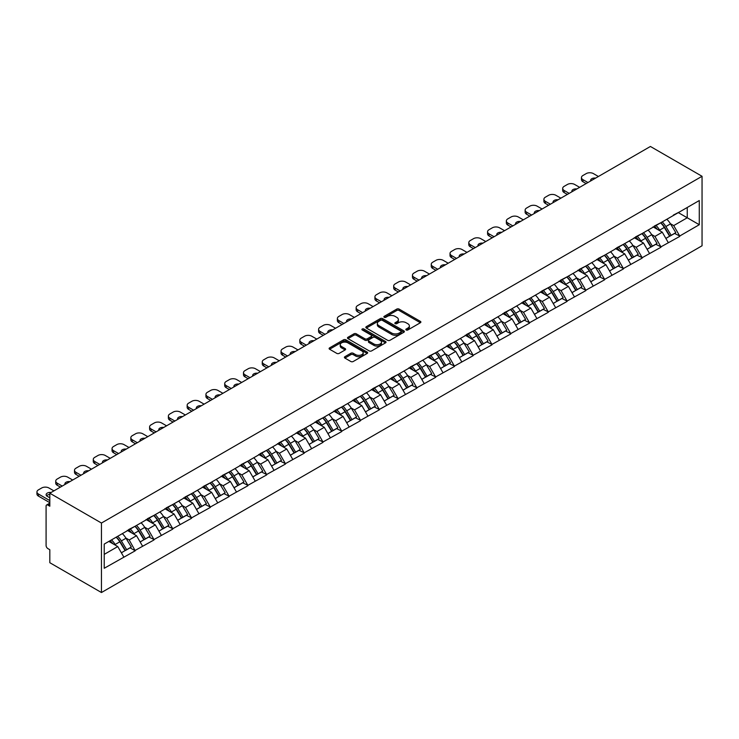 <?xml version="1.0" encoding="UTF-8"?>
<svg xmlns="http://www.w3.org/2000/svg" width="739" height="739" viewBox="0 0 739 739"><rect width="100%" height="100%" fill="white"/><g stroke="black" fill="none" stroke-linecap="round" stroke-linejoin="round"><path stroke-width="1.11" d="M406.182 329.982A1.173 0.674 0 0 0 407.836 329.982L420.389 322.731A1.672 0.961 0 0 0 420.879 322.047A1.672 0.961 0 0 0 420.389 321.373L399.125 309.096A1.672 0.961 0 0 0 396.76 309.096L384.206 316.338A1.173 0.674 0 0 0 383.864 316.819A1.173 0.674 0 0 0 384.206 317.29A1.173 0.674 0 0 0 385.86 317.29L387.485 316.357A5.349 3.085 0 0 1 395.042 316.357L396.815 317.382A5.349 3.085 0 0 1 398.386 319.562A5.349 3.085 0 0 1 396.815 321.742L395.189 322.684A1.173 0.674 0 0 0 394.848 323.155A1.173 0.674 0 0 0 395.189 323.636A1.173 0.674 0 0 0 396.843 323.636L398.469 322.703A5.349 3.085 0 0 1 406.034 322.703L407.808 323.719A5.349 3.085 0 0 1 409.369 325.908A5.349 3.085 0 0 1 407.808 328.088L406.182 329.021A1.173 0.674 0 0 0 405.84 329.502A1.173 0.674 0 0 0 406.182 329.982L406.182 329.021M344.891 356.697A1.672 0.961 0 0 0 344.402 357.38A1.672 0.961 0 0 0 344.891 358.064L350.859 361.51A1.672 0.961 0 0 0 353.224 361.51L367.163 353.464A1.672 0.961 0 0 0 367.652 352.78A1.672 0.961 0 0 0 367.163 352.097L345.898 339.82A1.672 0.961 0 0 0 343.533 339.82L329.594 347.866A1.672 0.961 0 0 0 329.104 348.549A1.672 0.961 0 0 0 329.594 349.233L336.799 353.39A1.672 0.961 0 0 0 339.164 353.39L345.131 349.944A1.672 0.961 0 0 0 345.621 349.27A1.672 0.961 0 0 0 345.131 348.586L341.557 346.517A4.471 2.577 0 0 1 340.245 344.697A4.471 2.577 0 0 1 343.007 342.314A4.471 2.577 0 0 1 347.875 342.868L361.879 350.951A4.471 2.577 0 0 1 363.182 352.78A4.471 2.577 0 0 1 360.429 355.163A4.471 2.577 0 0 1 355.551 354.6L353.224 353.26A1.672 0.961 0 0 0 350.859 353.26L344.891 356.697L344.891 358.064M49.818 493.227L650.412 146.47L702.05 176.288L101.455 523.036L49.818 493.227L49.818 506.215L47.896 505.106A2.55 1.478 -120 0 0 46.622 504.977A2.55 1.478 -120 0 0 46.086 506.15L46.086 545.484A2.55 1.478 -120 0 0 47.896 548.606L49.818 549.724L49.818 562.712L101.455 592.53L101.455 523.036M387.606 340.3A1.672 0.961 0 0 0 389.961 340.3L403.9 332.245A1.672 0.961 0 0 0 404.39 331.562A1.672 0.961 0 0 0 403.9 330.887L382.636 318.611A1.672 0.961 0 0 0 380.28 318.611L366.332 326.656A1.672 0.961 0 0 0 365.842 327.34A1.672 0.961 0 0 0 366.332 328.024L387.606 340.3M362.729 330.231A1.173 0.674 0 0 1 363.911 330.398L385.509 342.868L371.597 350.905A1.672 0.961 0 0 1 369.232 350.905L347.967 338.628L353.935 335.21L353.935 333.816L347.967 337.261A1.672 0.961 0 0 0 347.478 337.945A1.672 0.961 0 0 0 347.967 338.628L347.967 337.261M353.935 335.21A1.672 0.961 0 0 1 356.29 335.21L356.29 333.816A1.672 0.961 0 0 0 353.935 333.816M356.29 333.816L364.918 338.795A1.672 0.961 0 0 0 367.283 338.795L371.237 336.513A1.672 0.961 0 0 0 371.726 335.829A1.672 0.961 0 0 0 371.237 335.146L362.258 329.963A1.173 0.674 0 0 1 361.916 329.483A1.173 0.674 0 0 1 362.637 328.864A1.173 0.674 0 0 1 363.911 329.012L385.536 341.492A1.672 0.961 0 0 1 386.026 342.175A1.672 0.961 0 0 1 385.536 342.859L385.536 341.492M101.455 592.53L702.05 245.773L702.05 176.288M116.217 537.161A11.408 6.586 -120 0 1 120.124 541.733L125.436 550.509L130.073 547.83L135.219 550.795L129.196 539.96L125.861 538.029M135.219 550.795L104.227 568.273L104.227 544.089L699.279 200.537L699.279 224.721L679.723 236.009L673.709 225.589L670.375 223.668M660.731 222.799A11.408 6.586 -120 0 1 664.629 227.363L669.95 236.138L674.578 233.459L679.723 236.009M679.723 236.425L660.943 246.854L654.93 236.425L651.595 234.503M641.951 233.635A11.408 6.586 -120 0 1 645.858 238.198L651.17 246.974L655.807 244.304L660.943 246.854M660.943 247.269L642.173 257.689L636.15 247.269L632.815 245.348M623.18 244.48A11.408 6.586 -120 0 1 627.078 249.043L632.399 257.819L637.027 255.14L642.173 257.689M642.173 258.105L623.393 268.534L617.379 258.105L614.044 256.184M604.4 255.315A11.408 6.586 -120 0 1 608.308 259.879L613.619 268.654L618.257 265.985L623.393 268.534M623.393 268.95L604.622 279.37L598.599 268.95L595.264 267.028M585.621 266.16A11.408 6.586 -120 0 1 589.528 270.723L594.84 279.499L599.477 276.82L604.622 279.37M604.622 279.785L585.842 290.215L579.829 279.785L576.494 277.864M566.85 276.996A11.408 6.586 -120 0 1 570.748 281.559L576.069 290.335L580.697 287.665L585.842 290.215M585.842 290.63L567.062 301.05L561.049 290.63L557.714 288.709M548.07 287.841A11.408 6.586 -120 0 1 551.978 292.404L557.289 301.179L561.926 298.501L567.062 301.05M567.062 301.466L548.292 311.895L542.269 301.466L538.934 299.544M529.3 298.676A11.408 6.586 -120 0 1 533.198 303.239L538.519 312.015L543.147 309.345L548.292 311.895M548.292 312.311L529.512 322.731L523.498 312.311L520.164 310.389M510.52 309.521A11.408 6.586 -120 0 1 514.427 314.084L519.739 322.86L524.376 320.181L529.512 322.731M529.512 323.155L510.741 333.575L504.719 323.146L501.384 321.225M491.74 320.356A11.408 6.586 -120 0 1 495.647 324.92L500.959 333.695L505.596 331.026L510.741 333.575M510.741 333.991L491.962 344.411L485.948 333.991L482.613 332.07M472.969 331.201A11.408 6.586 -120 0 1 476.867 335.765L482.188 344.54L486.816 341.861L491.962 344.411M491.962 344.836L473.182 355.256L467.168 344.836L463.833 342.905M454.189 342.037A11.408 6.586 -120 0 1 458.097 346.6L463.408 355.376L468.046 352.706L473.182 355.256M473.182 355.671L454.411 366.091L448.388 355.671L445.054 353.75M435.419 352.882A11.408 6.586 -120 0 1 439.317 357.445L444.638 366.221L449.266 363.542L454.411 366.091M454.411 366.516L435.631 376.936L429.618 366.516L426.283 364.586M416.639 363.717A11.408 6.586 -120 0 1 420.546 368.281L425.858 377.056L430.495 374.387L435.631 376.936M435.631 377.352L416.861 387.772L410.838 377.352L407.503 375.43M397.859 374.562A11.408 6.586 -120 0 1 401.767 379.125L407.078 387.901L411.715 385.222L416.861 387.772M416.861 388.197L398.081 398.617L392.067 388.197L388.732 386.266M379.089 385.398A11.408 6.586 -120 0 1 382.987 389.961L388.308 398.737L392.936 396.067L398.081 398.617M398.081 399.032L379.301 409.452L373.287 399.032L369.953 397.111M360.309 396.243A11.408 6.586 -120 0 1 364.216 400.806L369.528 409.582L374.165 406.903L379.301 409.452M379.301 409.877L360.53 420.297L354.508 409.877L351.173 407.946M341.538 407.078A11.408 6.586 -120 0 1 345.436 411.641L350.757 420.417L355.385 417.747L360.53 420.297M360.53 420.713L341.751 431.133L335.737 420.713L332.402 418.791M322.758 417.923A11.408 6.586 -120 0 1 326.666 422.486L331.977 431.262L336.614 428.583L341.751 431.133M341.751 431.558L322.98 441.977L316.957 431.558L313.622 429.627M303.978 428.759A11.408 6.586 -120 0 1 307.886 433.322L313.197 442.098L317.835 439.428L322.98 441.977M322.98 442.393L304.2 452.822L298.187 442.393L294.852 440.472M285.208 439.603A11.408 6.586 -120 0 1 289.106 444.167L294.427 452.942L299.055 450.263L304.2 452.822M304.2 453.238L285.42 463.658L279.407 453.238L276.072 451.307M266.428 450.439A11.408 6.586 -120 0 1 270.335 455.002L275.647 463.778L280.284 461.108L285.42 463.658M285.42 464.074L266.65 474.503L260.627 464.074L257.292 462.152M247.657 461.284A11.408 6.586 -120 0 1 251.556 465.847L256.876 474.623L261.504 471.944L266.65 474.503M266.65 474.918L247.87 485.338L241.856 474.918L238.521 472.988M228.878 472.119A11.408 6.586 -120 0 1 232.785 476.683L238.097 485.458L242.734 482.789L247.87 485.338M247.87 485.754L229.099 496.183L223.076 485.754L219.742 483.833M210.098 482.964A11.408 6.586 -120 0 1 214.005 487.528L219.317 496.303L223.954 493.624L229.099 496.183M229.099 496.599L210.319 507.019L204.306 496.599L200.971 494.668M191.327 493.8A11.408 6.586 -120 0 1 195.225 498.363L200.546 507.139L205.174 504.469L210.319 507.019M210.319 507.434L191.54 517.863L185.526 507.434L182.191 505.513M172.547 504.645A11.408 6.586 -120 0 1 176.455 509.208L181.766 517.984L186.404 515.305L191.54 517.863M191.54 518.279L172.769 528.699L166.746 518.279L163.411 516.349M153.777 515.48A11.408 6.586 -120 0 1 157.675 520.044L162.996 528.828L167.624 526.15L172.769 528.699M172.769 529.115L153.989 539.544L147.976 529.115L144.641 527.193M134.997 526.325A11.408 6.586 -120 0 1 138.904 530.888L144.216 539.664L148.853 536.985L153.989 539.544M153.989 539.96L135.219 550.379M128.835 529.466L135.219 526.196M129.196 539.96L136.539 535.72L127.274 530.371M142.553 546.139L136.539 535.72M147.615 518.621L153.989 515.36M147.976 529.115L155.319 524.875L146.045 519.526M161.333 535.304L155.319 524.875M166.386 507.785L172.769 504.515M166.746 518.279L174.09 514.039L164.825 508.691M180.113 524.459L174.09 514.039M185.166 496.941L191.54 493.68M185.526 507.434L192.87 503.194L183.595 497.846M198.883 513.623L192.87 503.194M203.936 486.105L210.319 482.835M204.306 496.599L211.64 492.359L202.375 487.01M217.663 502.779L211.64 492.359M222.716 475.26L229.099 471.999M223.076 485.754L230.42 481.514L221.155 476.165M236.434 491.943L230.42 481.514M241.496 464.425L247.87 461.154M241.856 474.918L249.2 470.678L239.926 465.33M255.214 481.098L249.2 470.678M260.267 453.58L266.65 450.319M260.627 464.074L267.971 459.834L258.705 454.485M273.993 470.263L267.971 459.834M279.046 442.744L285.42 439.474M279.407 453.238L286.75 448.998L277.476 443.649M292.764 459.418L286.75 448.998M297.817 431.899L304.2 428.638M298.187 442.393L305.521 438.153L296.256 432.805M311.544 448.582L305.521 438.153M316.597 421.064L322.98 417.794M316.957 431.558L324.301 427.318L315.036 421.96M330.315 437.737L324.301 427.318M335.377 410.219L341.751 406.958M335.737 420.713L343.081 416.473L333.806 411.124M349.094 426.902L343.081 416.473M354.147 399.383L360.53 396.113M354.508 409.877L361.851 405.637L352.586 400.279M367.874 416.057L361.851 405.637M372.927 388.538L379.301 385.278M373.287 399.032L380.631 394.792L371.357 389.444M386.645 405.221L380.631 394.792M391.698 377.703L398.081 374.433M392.067 388.197L399.402 383.957L390.137 378.599M405.425 394.377L399.402 383.957M410.478 366.858L416.861 363.597M410.838 377.352L418.182 373.112L408.916 367.763M424.195 383.541L418.182 373.112M429.257 356.022L435.631 352.752M429.618 366.516L436.961 362.276L427.687 356.919M442.975 372.696L436.961 362.276M448.028 345.178L454.411 341.917M448.388 355.671L455.732 351.431L446.467 346.083M461.755 361.861L455.732 351.431M466.808 334.342L473.182 331.072M467.168 344.836L474.512 340.596L465.237 335.238M480.526 351.016L474.512 340.596M485.578 323.497L491.962 320.236M485.948 333.991L493.282 329.751L484.017 324.403M499.305 340.18L493.282 329.751M504.358 312.662L510.741 309.392M504.719 323.146L512.062 318.915L502.797 313.558M518.076 329.335L512.062 318.915M523.138 301.817L529.512 298.556M523.498 312.311L530.842 308.071L521.568 302.722M536.856 318.491L530.842 308.071M541.909 290.981L548.292 287.711M542.269 301.466L549.613 297.235L540.348 291.877M555.636 307.655L549.613 297.235M560.689 280.136L567.062 276.866M561.049 290.63L568.393 286.39L559.118 281.042M574.406 296.81L568.393 286.39M579.459 269.301L585.842 266.031M579.829 279.785L587.163 275.555L577.898 270.197M593.186 285.975L587.163 275.555M598.239 258.456L604.622 255.186M598.599 268.95L605.943 264.71L596.678 259.361M611.957 275.13L605.943 264.71M617.019 247.62L623.393 244.35M617.379 258.105L624.723 253.874L615.448 248.516M630.736 264.294L624.723 253.874M635.789 236.776L642.173 233.506M636.15 247.269L643.493 243.029L634.228 237.681M649.516 253.449L643.493 243.029M654.569 225.931L660.943 222.67M654.93 236.425L662.273 232.194L652.999 226.836M668.287 242.614L662.273 232.194M673.34 215.095L679.723 211.825M673.709 225.589L687.242 217.774L687.242 207.483L699.279 200.537M678.337 212.629L699.279 224.721M104.227 554.379L117.76 546.555L108.855 541.419M123.782 556.984L117.76 546.555M664.37 227.566L664.961 227.908M645.59 238.401L646.191 238.752M626.82 249.246L627.411 249.588M608.04 260.082L608.64 260.433M589.26 270.927L589.861 271.268M570.49 281.762L571.081 282.113M551.71 292.607L552.31 292.949M532.939 303.443L533.53 303.794M514.159 314.287L514.76 314.629M495.379 325.123L495.98 325.474M476.609 335.968L477.2 336.31M457.829 346.803L458.429 347.154M439.058 357.648L439.65 357.99M420.279 368.484L420.879 368.835M401.499 379.329L402.099 379.67M382.728 390.164L383.319 390.515M363.948 401.009L364.549 401.351M345.178 411.845L345.769 412.196M326.398 422.69L326.998 423.031M307.618 433.525L308.218 433.876M288.847 444.37L289.439 444.712M270.068 455.215L270.668 455.557M251.297 466.05L251.888 466.392M232.517 476.895L233.118 477.237M213.737 487.731L214.338 488.073M194.967 498.576L195.558 498.917M176.187 509.411L176.787 509.753M157.416 520.256L158.007 520.598M138.636 531.092L139.237 531.433M119.857 541.936L120.457 542.278M406.644 330.148L407.808 329.474A5.349 3.085 0 0 0 409.369 327.294L409.369 325.908M398.386 319.562L398.386 320.948A5.349 3.085 0 0 1 396.815 323.137L395.661 323.802M420.362 322.749L399.125 310.482A1.672 0.961 0 0 0 396.76 310.482L384.668 317.456M403.882 332.264L382.636 319.996A1.672 0.961 0 0 0 380.28 319.996L366.359 328.033M400.954 332.042A1.173 0.674 0 0 0 401.295 331.562A1.173 0.674 0 0 0 400.954 331.09L382.285 320.31A1.173 0.674 0 0 0 380.631 320.31L378.922 321.299A5.349 3.085 0 0 0 377.352 323.488A5.349 3.085 0 0 0 378.922 325.668L391.679 333.03A5.349 3.085 0 0 0 399.236 333.03L400.954 332.042L400.954 333.437A1.173 0.674 0 0 0 401.295 332.956L401.295 331.562M377.352 323.488L377.352 324.874A5.349 3.085 0 0 0 378.922 327.054L378.922 325.668M400.954 333.437L399.236 334.425A5.349 3.085 0 0 1 391.679 334.425L378.922 327.054M356.29 335.21L364.918 340.189A1.672 0.961 0 0 0 367.283 340.189L371.237 337.899A1.672 0.961 0 0 0 371.726 337.215L371.726 335.829M373.869 343.968A4.471 2.577 0 0 0 378.738 344.522A4.471 2.577 0 0 0 381.5 342.139A4.471 2.577 0 0 0 380.188 340.309L375.255 337.464A1.672 0.961 0 0 0 372.89 337.464L368.937 339.755A1.672 0.961 0 0 0 368.447 340.43A1.672 0.961 0 0 0 368.937 341.113L373.869 343.968L373.869 345.353A4.471 2.577 0 0 0 378.738 345.917A4.471 2.577 0 0 0 381.5 343.524L381.5 342.139M368.447 340.43L368.447 341.824A1.672 0.961 0 0 0 368.937 342.508L368.937 341.113M373.869 345.353L368.937 342.508M363.182 352.78L363.182 354.166A4.471 2.577 0 0 1 360.429 356.549A4.471 2.577 0 0 1 355.551 355.995L353.224 354.646A1.672 0.961 0 0 0 350.859 354.646L344.919 358.082M340.245 344.697L340.245 346.083A4.471 2.577 0 0 0 341.557 347.912L341.557 346.517M345.131 348.586L345.131 349.944L341.557 347.912M367.163 352.097L367.163 353.464L345.898 341.206A1.672 0.961 0 0 0 343.533 341.206L329.612 349.242L329.594 347.866M598.424 176.492L593.426 173.61A5.108 2.947 0 0 0 586.203 173.61L582.951 175.485A5.108 2.947 0 0 0 581.454 177.572A5.108 2.947 0 0 0 582.951 179.66L582.951 181.739L586.147 183.586M582.951 181.739A5.108 2.947 180 0 1 581.454 179.66L581.454 177.572M582.951 179.66L587.948 182.542M590.757 180.916A4 2.309 180 0 1 590.627 180.353A4 2.309 180 0 1 595.616 178.108M666.837 219.271A13.958 8.055 60 0 1 670.495 223.871L665.867 226.54A13.958 8.055 -120 0 0 662.209 221.94M665.867 226.54L671.178 235.316L675.816 232.646L670.495 223.871M669.95 236.138L671.178 235.316M674.578 233.459L675.816 232.646M654.227 226.134A11.408 6.586 60 0 1 657.368 229.358M656.01 225.524A13.958 8.055 60 0 1 659.668 230.125L660.186 230.984M665.894 238.475L669.617 236.221L664.296 227.446A13.958 8.055 -120 0 0 660.638 222.845M669.617 236.221L665.848 238.392M579.644 187.337L574.646 184.454A5.108 2.947 0 0 0 567.432 184.454L564.18 186.33A5.108 2.947 0 0 0 562.684 188.408A5.108 2.947 0 0 0 564.18 190.496L564.18 192.583L567.367 194.422M564.18 192.583A5.108 2.947 180 0 1 562.684 190.496L562.684 188.408M564.18 190.496L569.169 193.378M571.977 191.761A4 2.309 180 0 1 571.857 191.189A4 2.309 180 0 1 576.836 188.953M648.066 230.106A13.958 8.055 60 0 1 651.724 234.706L647.087 237.385A13.958 8.055 -120 0 0 643.429 232.785M647.087 237.385L652.398 246.161L657.036 243.482L651.724 234.706M651.17 246.974L652.398 246.161M655.807 244.304L657.036 243.482M635.448 236.97A11.408 6.586 60 0 1 638.598 240.203M637.23 236.36A13.958 8.055 60 0 1 640.889 240.96L641.415 241.829M647.124 249.311L650.837 247.066L645.526 238.291A13.958 8.055 -120 0 0 641.868 233.69M650.837 247.066L647.078 249.237M560.864 198.172L555.876 195.29A5.108 2.947 0 0 0 548.652 195.29L545.4 197.165A5.108 2.947 0 0 0 543.904 199.253A5.108 2.947 0 0 0 545.4 201.341L545.4 203.419L548.587 205.266M545.4 203.419A5.108 2.947 180 0 1 543.904 201.341L543.904 199.253M545.4 201.341L550.398 204.223M553.197 202.597A4 2.309 180 0 1 553.077 202.033A4 2.309 180 0 1 558.065 199.789M629.286 240.951A13.958 8.055 60 0 1 632.944 245.551L628.307 248.221A13.958 8.055 -120 0 0 624.649 243.621M628.307 248.221L633.628 256.996L638.256 254.327L632.944 245.551M632.399 257.819L633.628 256.996M637.027 255.14L638.256 254.327M616.668 247.814A11.408 6.586 60 0 1 619.818 251.038M618.451 247.205A13.958 8.055 60 0 1 622.109 251.805L622.635 252.664M628.344 260.156L632.057 257.902L626.746 249.126A13.958 8.055 -120 0 0 623.088 244.526M632.057 257.902L628.298 260.073M542.093 209.017L537.096 206.135A5.108 2.947 0 0 0 529.872 206.135L526.63 208.01A5.108 2.947 0 0 0 525.133 210.088A5.108 2.947 0 0 0 526.63 212.176L526.63 214.264L529.817 216.102M526.63 214.264A5.108 2.947 180 0 1 525.133 212.176L525.133 210.088M526.63 212.176L531.618 215.058M534.426 213.442A4 2.309 180 0 1 534.297 212.869A4 2.309 180 0 1 539.285 210.633M610.506 251.787A13.958 8.055 60 0 1 614.164 256.387L609.536 259.066A13.958 8.055 -120 0 0 605.878 254.465M609.536 259.066L614.848 267.841L619.485 265.162L614.164 256.387M613.619 268.654L614.848 267.841M618.257 265.985L619.485 265.162M597.897 258.65A11.408 6.586 60 0 1 601.038 261.883M599.68 258.04A13.958 8.055 60 0 1 603.338 262.641L603.855 263.509M609.573 270.991L613.287 268.747L607.966 259.971A13.958 8.055 -120 0 0 604.308 255.371M613.287 268.747L609.527 270.917M523.314 219.852L518.316 216.97A5.108 2.947 0 0 0 511.102 216.97L507.85 218.846A5.108 2.947 0 0 0 506.354 220.933A5.108 2.947 0 0 0 507.85 223.021L507.85 225.099L511.037 226.947M507.85 225.099A5.108 2.947 180 0 1 506.354 223.021L506.354 220.933M507.85 223.021L512.848 225.903M515.646 224.277A4 2.309 180 0 1 515.526 223.714A4 2.309 180 0 1 520.515 221.478M591.736 262.631A13.958 8.055 60 0 1 595.394 267.232L590.757 269.901A13.958 8.055 -120 0 0 587.099 265.301M590.757 269.901L596.077 278.677L600.705 276.007L595.394 267.232M594.84 279.499L596.077 278.677M599.477 276.82L600.705 276.007M579.117 269.495A11.408 6.586 60 0 1 582.267 272.719M580.9 268.885A13.958 8.055 60 0 1 584.558 273.485L585.085 274.345M590.794 281.836L594.507 279.582L589.195 270.807A13.958 8.055 -120 0 0 585.537 266.206M594.507 279.582L590.747 281.753M504.543 230.697L499.546 227.815A5.108 2.947 0 0 0 492.322 227.815L489.07 229.69A5.108 2.947 0 0 0 487.574 231.769A5.108 2.947 0 0 0 489.07 233.857L489.07 235.944L492.266 237.782M489.07 235.944A5.108 2.947 180 0 1 487.574 233.857L487.574 231.769M489.07 233.857L494.068 236.739M496.876 235.122A4 2.309 180 0 1 496.747 234.549A4 2.309 180 0 1 501.735 232.314M572.956 273.467A13.958 8.055 60 0 1 576.614 278.067L571.986 280.746A13.958 8.055 -120 0 0 568.328 276.146M571.986 280.746L577.298 289.522L581.935 286.843L576.614 278.067M576.069 290.335L577.298 289.522M580.697 287.665L581.935 286.843M560.347 280.33A11.408 6.586 60 0 1 563.487 283.564M562.13 279.721A13.958 8.055 60 0 1 565.788 284.321L566.305 285.189M572.014 292.672L575.736 290.427L570.416 281.651A13.958 8.055 -120 0 0 566.758 277.051M575.736 290.427L571.968 292.598M485.763 241.533L480.766 238.651A5.108 2.947 0 0 0 473.551 238.651L470.3 240.526A5.108 2.947 0 0 0 468.803 242.614A5.108 2.947 0 0 0 470.3 244.701L470.3 246.78L473.487 248.627M470.3 246.78A5.108 2.947 180 0 1 468.803 244.701L468.803 242.614M470.3 244.701L475.288 247.583M478.096 245.958A4 2.309 180 0 1 477.976 245.394A4 2.309 180 0 1 482.955 243.159M554.185 284.312A13.958 8.055 60 0 1 557.843 288.912L553.206 291.582A13.958 8.055 -120 0 0 549.548 286.981M553.206 291.582L558.518 300.357L563.155 297.688L557.843 288.912M557.289 301.179L558.518 300.357M561.926 298.501L563.155 297.688M541.567 291.175A11.408 6.586 60 0 1 544.717 294.399M543.35 290.566A13.958 8.055 60 0 1 547.008 295.166L547.534 296.025M553.243 303.517L556.957 301.263L551.645 292.487A13.958 8.055 -120 0 0 547.987 287.887M556.957 301.263L553.197 303.433M466.983 252.378L461.995 249.496A5.108 2.947 0 0 0 454.771 249.496L451.52 251.371A5.108 2.947 0 0 0 450.023 253.449A5.108 2.947 0 0 0 451.52 255.537L451.52 257.625L454.707 259.463M451.52 257.625A5.108 2.947 180 0 1 450.023 255.537L450.023 253.449M451.52 255.537L456.517 258.419M459.316 256.803A4 2.309 180 0 1 459.196 256.23A4 2.309 180 0 1 464.184 253.994M535.405 295.147A13.958 8.055 60 0 1 539.064 299.748L534.426 302.427A13.958 8.055 -120 0 0 530.768 297.826M534.426 302.427L539.747 311.202L544.375 308.523L539.064 299.748M538.519 312.015L539.747 311.202M543.147 309.345L544.375 308.523M522.787 302.02A11.408 6.586 60 0 1 525.937 305.244M524.57 301.401A13.958 8.055 60 0 1 528.228 306.001L528.755 306.87M534.463 314.352L538.177 312.107L532.865 303.332A13.958 8.055 -120 0 0 529.207 298.732M538.177 312.107L534.417 314.278M448.213 263.213L443.215 260.331A5.108 2.947 0 0 0 435.992 260.331L432.749 262.206A5.108 2.947 0 0 0 431.253 264.294A5.108 2.947 0 0 0 432.749 266.382L432.749 268.46L435.936 270.308M432.749 268.46A5.108 2.947 180 0 1 431.253 266.382L431.253 264.294M432.749 266.382L437.737 269.264M440.546 267.647A4 2.309 180 0 1 440.416 267.075A4 2.309 180 0 1 445.405 264.839M516.626 305.992A13.958 8.055 60 0 1 520.284 310.592L515.656 313.262A13.958 8.055 -120 0 0 511.998 308.662M515.656 313.262L520.967 322.038L525.605 319.368L520.284 310.592M519.739 322.86L520.967 322.038M524.376 320.181L525.605 319.368M504.016 312.856A11.408 6.586 60 0 1 507.157 316.08M505.799 312.246A13.958 8.055 60 0 1 509.457 316.846L509.975 317.705M515.693 325.197L519.406 322.943L514.085 314.167A13.958 8.055 -120 0 0 510.427 309.567M519.406 322.943L515.646 325.114M429.433 274.058L424.435 271.176A5.108 2.947 0 0 0 417.221 271.176L413.969 273.051A5.108 2.947 0 0 0 412.473 275.13A5.108 2.947 0 0 0 413.969 277.217L413.969 279.305L417.156 281.143M413.969 279.305A5.108 2.947 180 0 1 412.473 277.217L412.473 275.13M413.969 277.217L418.967 280.099M421.766 278.483A4 2.309 180 0 1 421.646 277.91A4 2.309 180 0 1 426.634 275.675M497.855 316.828A13.958 8.055 60 0 1 501.513 321.428L496.876 324.107A13.958 8.055 -120 0 0 493.218 319.507M496.876 324.107L502.197 332.883L506.825 330.204L501.513 321.428M500.959 333.695L502.197 332.883M505.596 331.026L506.825 330.204M485.237 323.7A11.408 6.586 60 0 1 488.387 326.924M487.019 323.082A13.958 8.055 60 0 1 490.678 327.682L491.204 328.55M496.913 336.033L500.626 333.788L495.315 325.012A13.958 8.055 -120 0 0 491.657 320.412M500.626 333.788L496.867 335.959M410.662 284.894L405.665 282.012A5.108 2.947 0 0 0 398.441 282.012L395.189 283.887A5.108 2.947 0 0 0 393.693 285.975A5.108 2.947 0 0 0 395.189 288.062L395.189 290.141L398.386 291.988M395.189 290.141A5.108 2.947 180 0 1 393.693 288.062L393.693 285.975M395.189 288.062L400.187 290.944M402.995 289.328A4 2.309 180 0 1 402.866 288.755A4 2.309 180 0 1 407.854 286.52M479.075 327.673A13.958 8.055 60 0 1 482.733 332.273L478.105 334.943A13.958 8.055 -120 0 0 474.447 330.342M478.105 334.943L483.417 343.718L488.054 341.048L482.733 332.273M482.188 344.54L483.417 343.718M486.816 341.861L488.054 341.048M466.466 334.536A11.408 6.586 60 0 1 469.607 337.76M468.249 333.926A13.958 8.055 60 0 1 471.907 338.527L472.424 339.386M478.133 346.877L481.856 344.623L476.535 335.848A13.958 8.055 -120 0 0 472.877 331.248M481.856 344.623L478.087 346.794M391.882 295.739L386.885 292.856A5.108 2.947 0 0 0 379.67 292.856L376.419 294.732A5.108 2.947 0 0 0 374.922 296.81A5.108 2.947 0 0 0 376.419 298.898L376.419 300.985L379.606 302.824M376.419 300.985A5.108 2.947 180 0 1 374.922 298.898L374.922 296.81M376.419 298.898L381.407 301.78M384.215 300.163A4 2.309 180 0 1 384.095 299.591A4 2.309 180 0 1 389.074 297.355M460.305 338.508A13.958 8.055 60 0 1 463.963 343.108L459.325 345.787A13.958 8.055 -120 0 0 455.667 341.187M459.325 345.787L464.637 354.563L469.274 351.884L463.963 343.108M463.408 355.376L464.637 354.563M468.046 352.706L469.274 351.884M447.686 345.381A11.408 6.586 60 0 1 450.836 348.605M449.469 344.762A13.958 8.055 60 0 1 453.127 349.362L453.654 350.231M459.362 357.713L463.076 355.468L457.764 346.693A13.958 8.055 -120 0 0 454.106 342.092M463.076 355.468L459.316 357.639M373.103 306.574L368.114 303.692A5.108 2.947 0 0 0 360.891 303.692L357.639 305.567A5.108 2.947 0 0 0 356.143 307.655A5.108 2.947 0 0 0 357.639 309.743L357.639 311.821L360.826 313.669M357.639 311.821A5.108 2.947 180 0 1 356.143 309.743L356.143 307.655M357.639 309.743L362.637 312.625M365.435 311.008A4 2.309 180 0 1 365.315 310.435A4 2.309 180 0 1 370.304 308.2M441.525 349.353A13.958 8.055 60 0 1 445.183 353.953L440.546 356.623A13.958 8.055 -120 0 0 436.888 352.023M440.546 356.623L445.866 365.399L450.494 362.729L445.183 353.953M444.638 366.221L445.866 365.399M449.266 363.542L450.494 362.729M428.906 356.216A11.408 6.586 60 0 1 432.056 359.44M430.689 355.607A13.958 8.055 60 0 1 434.347 360.207L434.874 361.066M440.583 368.558L444.296 366.304L438.984 357.528A13.958 8.055 -120 0 0 435.326 352.928M444.296 366.304L440.536 368.475M354.332 317.419L349.335 314.537A5.108 2.947 0 0 0 342.111 314.537L338.868 316.412A5.108 2.947 0 0 0 337.372 318.491A5.108 2.947 0 0 0 338.868 320.578L338.868 322.666L342.055 324.504M338.868 322.666A5.108 2.947 180 0 1 337.372 320.578L337.372 318.491M338.868 320.578L343.857 323.46M346.665 321.844A4 2.309 180 0 1 346.536 321.271A4 2.309 180 0 1 351.524 319.036M422.745 360.189A13.958 8.055 60 0 1 426.403 364.789L421.775 367.468A13.958 8.055 -120 0 0 418.117 362.867M421.775 367.468L427.087 376.243L431.724 373.564L426.403 364.789M425.858 377.056L427.087 376.243M430.495 374.387L431.724 373.564M410.136 367.061A11.408 6.586 60 0 1 413.277 370.285M411.919 366.442A13.958 8.055 60 0 1 415.577 371.043L416.094 371.911M421.812 379.393L425.525 377.149L420.205 368.373A13.958 8.055 -120 0 0 416.547 363.773M425.525 377.149L421.766 379.319M335.552 328.255L330.555 325.372A5.108 2.947 0 0 0 323.34 325.372L320.089 327.248A5.108 2.947 0 0 0 318.592 329.335A5.108 2.947 0 0 0 320.089 331.423L320.089 333.501L323.276 335.349M320.089 333.501A5.108 2.947 180 0 1 318.592 331.423L318.592 329.335M320.089 331.423L325.086 334.305M327.885 332.689A4 2.309 180 0 1 327.765 332.116A4 2.309 180 0 1 332.753 329.88M403.974 371.033A13.958 8.055 60 0 1 407.632 375.634L402.995 378.303A13.958 8.055 -120 0 0 399.337 373.703M402.995 378.303L408.316 387.079L412.944 384.409L407.632 375.634M407.078 387.901L408.316 387.079M411.715 385.222L412.944 384.409M391.356 377.897A11.408 6.586 60 0 1 394.506 381.121M393.139 377.287A13.958 8.055 60 0 1 396.797 381.887L397.323 382.756M403.032 390.238L406.746 387.984L401.434 379.209A13.958 8.055 -120 0 0 397.776 374.608M406.746 387.984L402.986 390.155M316.782 339.099L311.784 336.217A5.108 2.947 0 0 0 304.56 336.217L301.309 338.092A5.108 2.947 0 0 0 299.812 340.18A5.108 2.947 0 0 0 301.309 342.259L301.309 344.346L304.505 346.185M301.309 344.346A5.108 2.947 180 0 1 299.812 342.259L299.812 340.18M301.309 342.259L306.306 345.141M309.114 343.524A4 2.309 180 0 1 308.985 342.951A4 2.309 180 0 1 313.973 340.716M385.195 381.869A13.958 8.055 60 0 1 388.853 386.469L384.225 389.148A13.958 8.055 -120 0 0 380.567 384.548M384.225 389.148L389.536 397.924L394.173 395.245L388.853 386.469M388.308 398.737L389.536 397.924M392.936 396.067L394.173 395.245M372.585 388.742A11.408 6.586 60 0 1 375.726 391.966M374.368 388.123A13.958 8.055 60 0 1 378.026 392.723L378.544 393.591M384.252 401.074L387.975 398.829L382.654 390.053A13.958 8.055 -120 0 0 378.996 385.453M387.975 398.829L384.206 401M298.002 349.935L293.004 347.053A5.108 2.947 0 0 0 285.79 347.053L282.538 348.928A5.108 2.947 0 0 0 281.042 351.016A5.108 2.947 0 0 0 282.538 353.103L282.538 355.182L285.725 357.029M282.538 355.182A5.108 2.947 180 0 1 281.042 353.103L281.042 351.016M282.538 353.103L287.526 355.986M290.335 354.369A4 2.309 180 0 1 290.215 353.796A4 2.309 180 0 1 295.194 351.561M366.424 392.714A13.958 8.055 60 0 1 370.082 397.314L365.445 399.984A13.958 8.055 -120 0 0 361.787 395.383M365.445 399.984L370.756 408.759L375.394 406.09L370.082 397.314M369.528 409.582L370.756 408.759M374.165 406.903L375.394 406.09M353.805 399.577A11.408 6.586 60 0 1 356.955 402.801M355.588 398.968A13.958 8.055 60 0 1 359.246 403.568L359.773 404.436M365.482 411.919L369.195 409.665L363.884 400.889A13.958 8.055 -120 0 0 360.226 396.289M369.195 409.665L365.435 411.835M279.222 360.78L274.234 357.898A5.108 2.947 0 0 0 267.01 357.898L263.758 359.773A5.108 2.947 0 0 0 262.262 361.861A5.108 2.947 0 0 0 263.758 363.939L263.758 366.027L266.945 367.865M263.758 366.027A5.108 2.947 180 0 1 262.262 363.939L262.262 361.861M263.758 363.939L268.756 366.821M271.555 365.205A4 2.309 180 0 1 271.435 364.632A4 2.309 180 0 1 276.423 362.396M347.644 403.549A13.958 8.055 60 0 1 351.302 408.15L346.665 410.829A13.958 8.055 -120 0 0 343.007 406.228M346.665 410.829L351.986 419.604L356.614 416.925L351.302 408.15M350.757 420.417L351.986 419.604M355.385 417.747L356.614 416.925M335.026 410.422A11.408 6.586 60 0 1 338.176 413.646M336.808 409.803A13.958 8.055 60 0 1 340.467 414.403L340.993 415.272M346.702 422.754L350.415 420.509L345.104 411.734A13.958 8.055 -120 0 0 341.446 407.134M350.415 420.509L346.656 422.68M260.451 371.615L255.454 368.733A5.108 2.947 0 0 0 248.23 368.733L244.988 370.608A5.108 2.947 0 0 0 243.491 372.696A5.108 2.947 0 0 0 244.988 374.784L244.988 376.862L248.175 378.71M244.988 376.862A5.108 2.947 180 0 1 243.491 374.784L243.491 372.696M244.988 374.784L249.976 377.666M252.784 376.049A4 2.309 180 0 1 252.655 375.477A4 2.309 180 0 1 257.643 373.241M328.864 414.394A13.958 8.055 60 0 1 332.522 418.995L327.894 421.664A13.958 8.055 -120 0 0 324.236 417.073M327.894 421.664L333.206 430.44L337.843 427.77L332.522 418.995M331.977 431.262L333.206 430.44M336.614 428.583L337.843 427.77M316.255 421.258A11.408 6.586 60 0 1 319.396 424.482M318.038 420.648A13.958 8.055 60 0 1 321.696 425.248L322.213 426.117M327.931 433.599L331.645 431.345L326.324 422.569A13.958 8.055 -120 0 0 322.666 417.969M331.645 431.345L327.885 433.516M241.671 382.46L236.674 379.578A5.108 2.947 0 0 0 229.459 379.578L226.208 381.453A5.108 2.947 0 0 0 224.711 383.541A5.108 2.947 0 0 0 226.208 385.619L226.208 387.707L229.395 389.545M226.208 387.707A5.108 2.947 180 0 1 224.711 385.619L224.711 383.541M226.208 385.619L231.205 388.502M234.004 386.885A4 2.309 180 0 1 233.884 386.312A4 2.309 180 0 1 238.873 384.077M310.094 425.23A13.958 8.055 60 0 1 313.752 429.83L309.114 432.509A13.958 8.055 -120 0 0 305.456 427.909M309.114 432.509L314.435 441.285L319.063 438.606L313.752 429.83M313.197 442.098L314.435 441.285M317.835 439.428L319.063 438.606M297.475 432.103A11.408 6.586 60 0 1 300.625 435.326M299.258 431.484A13.958 8.055 60 0 1 302.916 436.084L303.443 436.952M309.151 444.444L312.865 442.19L307.553 433.414A13.958 8.055 -120 0 0 303.895 428.814M312.865 442.19L309.105 444.361M222.901 393.296L217.903 390.414A5.108 2.947 0 0 0 210.68 390.414L207.428 392.289A5.108 2.947 0 0 0 205.932 394.377A5.108 2.947 0 0 0 207.428 396.464L207.428 398.543L210.624 400.39M207.428 398.543A5.108 2.947 180 0 1 205.932 396.464L205.932 394.377M207.428 396.464L212.426 399.346M215.234 397.73A4 2.309 180 0 1 215.104 397.157A4 2.309 180 0 1 220.093 394.922M291.314 436.075A13.958 8.055 60 0 1 294.972 440.675L290.344 443.345A13.958 8.055 -120 0 0 286.686 438.754M290.344 443.345L295.655 452.129L300.293 449.451L294.972 440.675M294.427 452.942L295.655 452.129M299.055 450.263L300.293 449.451M278.705 442.938A11.408 6.586 60 0 1 281.845 446.162M280.487 442.328A13.958 8.055 60 0 1 284.146 446.929L284.663 447.797M290.372 455.279L294.094 453.025L288.773 444.25A13.958 8.055 -120 0 0 285.115 439.65M294.094 453.025L290.325 455.196M204.121 404.141L199.124 401.259A5.108 2.947 0 0 0 191.909 401.259L188.657 403.134A5.108 2.947 0 0 0 187.161 405.221A5.108 2.947 0 0 0 188.657 407.3L188.657 409.388L191.844 411.226M188.657 409.388A5.108 2.947 180 0 1 187.161 407.3L187.161 405.221M188.657 407.3L193.646 410.182M196.454 408.565A4 2.309 180 0 1 196.334 407.993A4 2.309 180 0 1 201.313 405.757M272.543 446.91A13.958 8.055 60 0 1 276.201 451.511L271.564 454.189A13.958 8.055 -120 0 0 267.906 449.589M271.564 454.189L276.876 462.965L281.513 460.286L276.201 451.511M275.647 463.778L276.876 462.965M280.284 461.108L281.513 460.286M259.925 453.783A11.408 6.586 60 0 1 263.075 457.007M261.708 453.164A13.958 8.055 60 0 1 265.366 457.764L265.892 458.633M271.601 466.124L275.314 463.87L270.003 455.095A13.958 8.055 -120 0 0 266.345 450.494M275.314 463.87L271.555 466.041M185.341 414.976L180.353 412.094A5.108 2.947 0 0 0 173.129 412.094L169.878 413.969A5.108 2.947 0 0 0 168.381 416.057A5.108 2.947 0 0 0 169.878 418.145L169.878 420.223L173.065 422.071M169.878 420.223A5.108 2.947 180 0 1 168.381 418.145L168.381 416.057M169.878 418.145L174.875 421.027M177.674 419.41A4 2.309 180 0 1 177.554 418.837A4 2.309 180 0 1 182.542 416.602M253.763 457.755A13.958 8.055 60 0 1 257.421 462.355L252.784 465.034A13.958 8.055 -120 0 0 249.126 460.434M252.784 465.034L258.105 473.81L262.733 471.131L257.421 462.355M256.876 474.623L258.105 473.81M261.504 471.944L262.733 471.131M241.145 464.619A11.408 6.586 60 0 1 244.295 467.842M242.928 464.009A13.958 8.055 60 0 1 246.586 468.609L247.112 469.477M252.821 476.96L256.535 474.706L251.223 465.93A13.958 8.055 -120 0 0 247.565 461.33M256.535 474.706L252.775 476.877M166.571 425.821L161.573 422.939A5.108 2.947 0 0 0 154.349 422.939L151.107 424.814A5.108 2.947 0 0 0 149.611 426.902A5.108 2.947 0 0 0 151.107 428.98L151.107 431.068L154.294 432.906M151.107 431.068A5.108 2.947 180 0 1 149.611 428.98L149.611 426.902M151.107 428.98L156.095 431.862M158.903 430.246A4 2.309 180 0 1 158.774 429.673A4 2.309 180 0 1 163.762 427.438M234.984 468.591A13.958 8.055 60 0 1 238.642 473.191L234.014 475.87A13.958 8.055 -120 0 0 230.356 471.27M234.014 475.87L239.325 484.645L243.962 481.967L238.642 473.191M238.097 485.458L239.325 484.645M242.734 482.789L243.962 481.967M222.374 475.463A11.408 6.586 60 0 1 225.515 478.687M224.157 474.844A13.958 8.055 60 0 1 227.815 479.445L228.333 480.313M234.051 487.805L237.764 485.551L232.443 476.775A13.958 8.055 -120 0 0 228.785 472.175M237.764 485.551L234.004 487.722M147.791 436.657L142.793 433.775A5.108 2.947 0 0 0 135.579 433.775L132.327 435.65A5.108 2.947 0 0 0 130.831 437.737A5.108 2.947 0 0 0 132.327 439.825L132.327 441.904L135.514 443.751M132.327 441.904A5.108 2.947 180 0 1 130.831 439.825L130.831 437.737M132.327 439.825L137.325 442.707M140.124 441.091A4 2.309 180 0 1 140.004 440.518A4 2.309 180 0 1 144.992 438.282M216.213 479.435A13.958 8.055 60 0 1 219.871 484.036L215.234 486.715A13.958 8.055 -120 0 0 211.576 482.114M215.234 486.715L220.555 495.49L225.183 492.811L219.871 484.036M219.317 496.303L220.555 495.49M223.954 493.624L225.183 492.811M203.594 486.299A11.408 6.586 60 0 1 206.744 489.532M205.377 485.689A13.958 8.055 60 0 1 209.035 490.29L209.562 491.158M215.271 498.64L218.984 496.386L213.673 487.611A13.958 8.055 -120 0 0 210.015 483.01M218.984 496.386L215.225 498.557M129.02 447.501L124.023 444.619A5.108 2.947 0 0 0 116.799 444.619L113.547 446.495A5.108 2.947 0 0 0 112.051 448.582A5.108 2.947 0 0 0 113.547 450.661L113.547 452.748L116.744 454.587M113.547 452.748A5.108 2.947 180 0 1 112.051 450.661L112.051 448.582M113.547 450.661L118.545 453.543M121.353 451.926A4 2.309 180 0 1 121.224 451.363A4 2.309 180 0 1 126.212 449.118M197.433 490.271A13.958 8.055 60 0 1 201.091 494.871L196.463 497.55A13.958 8.055 -120 0 0 192.805 492.95M196.463 497.55L201.775 506.326L206.412 503.647L201.091 494.871M200.546 507.139L201.775 506.326M205.174 504.469L206.412 503.647M184.824 497.144A11.408 6.586 60 0 1 187.965 500.368M186.607 496.534A13.958 8.055 60 0 1 190.265 501.125L190.782 501.993M196.491 509.485L200.214 507.231L194.893 498.455A13.958 8.055 -120 0 0 191.235 493.855M200.214 507.231L196.445 509.402M110.24 458.337L105.243 455.455A5.108 2.947 0 0 0 98.028 455.455L94.777 457.33A5.108 2.947 0 0 0 93.28 459.418A5.108 2.947 0 0 0 94.777 461.505L94.777 463.584L97.964 465.431M94.777 463.584A5.108 2.947 180 0 1 93.28 461.505L93.28 459.418M94.777 461.505L99.765 464.388M102.573 462.771A4 2.309 180 0 1 102.453 462.198A4 2.309 180 0 1 107.432 459.963M178.662 501.116A13.958 8.055 60 0 1 182.321 505.716L177.683 508.395A13.958 8.055 -120 0 0 174.025 503.795M177.683 508.395L182.995 517.171L187.632 514.492L182.321 505.716M181.766 517.984L182.995 517.171M186.404 515.305L187.632 514.492M166.044 507.979A11.408 6.586 60 0 1 169.194 511.212M167.827 507.37A13.958 8.055 60 0 1 171.485 511.97L172.011 512.838M177.72 520.321L181.434 518.067L176.122 509.291A13.958 8.055 -120 0 0 172.464 504.691M181.434 518.067L177.674 520.238M91.46 469.182L86.472 466.3A5.108 2.947 0 0 0 79.249 466.3L75.997 468.175A5.108 2.947 0 0 0 74.5 470.263A5.108 2.947 0 0 0 75.997 472.341L75.997 474.429L79.184 476.267M75.997 474.429A5.108 2.947 180 0 1 74.5 472.341L74.5 470.263M75.997 472.341L80.994 475.223M83.793 473.607A4 2.309 180 0 1 83.673 473.043A4 2.309 180 0 1 88.662 470.798M159.883 511.961A13.958 8.055 60 0 1 163.541 516.552L158.903 519.231A13.958 8.055 -120 0 0 155.245 514.63M158.903 519.231L164.224 528.006L168.852 525.327L163.541 516.552M162.996 528.828L164.224 528.006M167.624 526.15L168.852 525.327M147.264 518.824A11.408 6.586 60 0 1 150.414 522.048M149.047 518.215A13.958 8.055 60 0 1 152.705 522.806L153.232 523.674M158.94 531.165L162.654 528.912L157.342 520.136A13.958 8.055 -120 0 0 153.684 515.536M162.654 528.912L158.894 531.082M72.69 480.027L67.692 477.135A5.108 2.947 0 0 0 60.469 477.135L57.226 479.011A5.108 2.947 0 0 0 55.73 481.098A5.108 2.947 0 0 0 57.226 483.186L57.226 485.264L60.413 487.112M57.226 485.264A5.108 2.947 180 0 1 55.73 483.186L55.73 481.098M57.226 483.186L62.215 486.068M65.023 484.451A4 2.309 180 0 1 64.893 483.879A4 2.309 180 0 1 69.882 481.643M141.103 522.796A13.958 8.055 60 0 1 144.761 527.397L140.133 530.075A13.958 8.055 -120 0 0 136.475 525.475M140.133 530.075L145.444 538.851L150.082 536.172L144.761 527.397M144.216 539.664L145.444 538.851M148.853 536.985L150.082 536.172M128.494 529.66A11.408 6.586 60 0 1 131.634 532.893M130.276 529.05A13.958 8.055 60 0 1 133.935 533.65L134.452 534.519M140.17 542.001L143.883 539.747L138.562 530.971A13.958 8.055 -120 0 0 134.904 526.371M143.883 539.747L140.124 541.918M53.91 490.862L48.913 487.98A5.108 2.947 0 0 0 41.698 487.98L38.446 489.855A5.108 2.947 0 0 0 36.95 491.943A5.108 2.947 0 0 0 38.446 494.021L38.446 496.109L49.818 502.677M38.446 496.109A5.108 2.947 180 0 1 36.95 494.021L36.95 491.943M46.548 495.758A4 2.309 180 0 1 49.818 494.502M38.446 494.021L49.818 500.589M49.818 497.809L47.296 496.349A4 2.309 180 0 1 46.123 494.724A4 2.309 180 0 1 51.111 492.479M122.332 533.641A13.958 8.055 60 0 1 125.99 538.232L121.353 540.911A13.958 8.055 -120 0 0 117.695 536.311M121.353 540.911L126.674 549.687L131.302 547.008L125.99 538.232M125.436 550.509L126.674 549.687M130.073 547.83L131.302 547.008M110.019 540.745A11.408 6.586 60 0 1 112.864 543.728M111.497 539.895A13.958 8.055 60 0 1 115.155 544.486L115.681 545.354M121.39 552.846L125.103 550.592L119.792 541.816A13.958 8.055 -120 0 0 116.134 537.216M125.103 550.592L121.344 552.763M49.818 503.998L47.896 505.106M407.808 329.474L407.808 328.088M395.189 323.636L395.189 322.684M396.815 323.137L396.815 321.742M384.206 317.29L384.206 316.338M396.76 310.482L396.76 309.096M399.125 310.482L399.125 309.096M420.389 322.731L420.389 321.373M366.332 328.024L366.332 326.656M380.28 319.996L380.28 318.611M382.636 319.996L382.636 318.611M403.9 332.245L403.9 330.887M391.679 334.425L391.679 333.03M399.236 334.425L399.236 333.03M364.918 340.189L364.918 338.795M367.283 340.189L367.283 338.795M371.237 337.899L371.237 336.513M363.911 330.398L363.911 329.012M350.859 354.646L350.859 353.26M353.224 354.646L353.224 353.26M355.551 355.995L355.551 354.6M343.533 341.206L343.533 339.82M345.898 341.206L345.898 339.82M664.296 227.446L659.668 230.125M645.526 238.291L640.889 240.96M626.746 249.126L622.109 251.805M607.966 259.971L603.338 262.641M589.195 270.807L584.558 273.485M570.416 281.651L565.788 284.321M551.645 292.487L547.008 295.166M532.865 303.332L528.228 306.001M514.085 314.167L509.457 316.846M495.315 325.012L490.678 327.682M476.535 335.848L471.907 338.527M457.764 346.693L453.127 349.362M438.984 357.528L434.347 360.207M420.205 368.373L415.577 371.043M401.434 379.209L396.797 381.887M382.654 390.053L378.026 392.723M363.884 400.889L359.246 403.568M345.104 411.734L340.467 414.403M326.324 422.569L321.696 425.248M307.553 433.414L302.916 436.084M288.773 444.25L284.146 446.929M270.003 455.095L265.366 457.764M251.223 465.93L246.586 468.609M232.443 476.775L227.815 479.445M213.673 487.611L209.035 490.29M194.893 498.455L190.265 501.125M176.122 509.291L171.485 511.97M157.342 520.136L152.705 522.806M138.562 530.971L133.935 533.65M119.792 541.816L115.155 544.486M49.818 503.13L46.622 504.977"/></g></svg>
